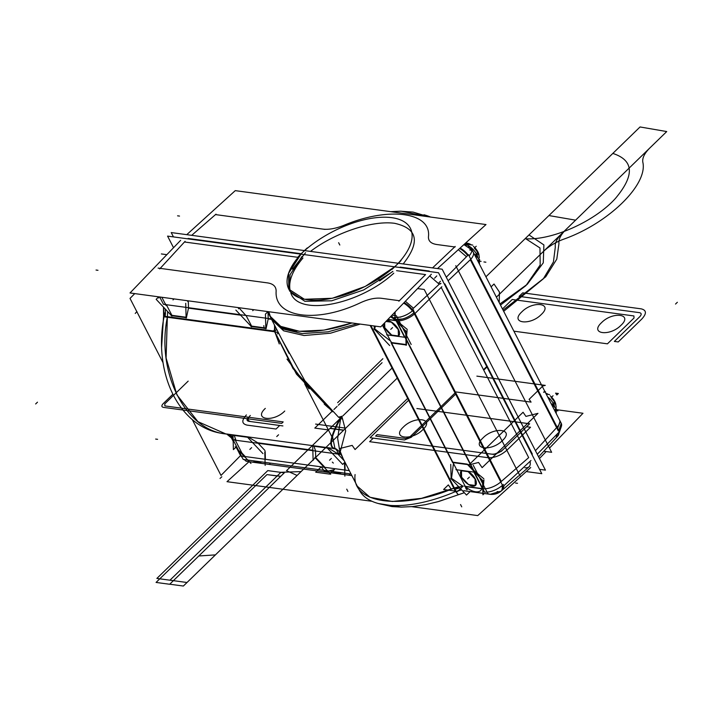 <?xml version="1.0" encoding="UTF-8"?>
<svg xmlns="http://www.w3.org/2000/svg" width="713" height="713" viewBox="0 0 713 713"><rect width="100%" height="100%" fill="white"/><g stroke="black" fill="none" stroke-linecap="round" stroke-linejoin="round"><path stroke-width="1.07" d="M159.712 296.982L163.482 304.317L159.712 296.982M226.574 433.985A14.581 10.784 -82.3 0 1 233.133 439.868L243.195 459.422L351.037 474.002L243.195 459.422L351.037 474.002L243.195 459.422L351.037 474.002L243.195 459.422L351.037 474.002L243.195 459.422L233.16 439.894L243.195 459.422L233.16 439.894L243.195 459.422L233.16 439.894L243.195 459.422L233.16 439.894L340.404 454.395M241.93 453.076L245.21 456.57M244.399 456.463L243.614 456.356L242.785 454.742L243.614 456.356L242.785 454.742L243.614 456.356L244.399 456.463M235.798 440.251L235.825 441.195M345.092 470.072L349.308 470.642L345.092 470.072L349.308 470.642L345.092 470.072L344.878 462.274M344.272 460.848L337.891 454.056M337.409 453.548L340.351 453.94L337.409 453.548L328.033 447.782L337.409 453.548L328.033 447.782L337.409 453.548L340.351 453.94L337.409 453.548M315.511 451.026L315.69 457.523L315.511 451.026L315.69 457.523L315.511 451.026L315.69 457.523L324.923 467.354M265.379 459.297L324.112 467.238L265.379 459.297L324.112 467.238L265.379 459.297L265.165 451.489M264.951 450.482L258.177 443.272M257.696 442.764L312.838 450.224L257.696 442.764L312.838 450.224L257.696 442.764L248.32 437.007L257.696 442.764M165.104 303.578L166.129 304.674M271.555 319.362L268.213 318.907L266.199 328.069L268.213 318.907L266.199 328.069L268.213 318.907L271.555 319.362M268.204 318.479L268.043 312.749L268.204 318.479L268.043 312.749L268.204 318.479L268.043 312.749L266.84 311.465M238.846 307.677L245.842 315.458M240.637 315.182L188.499 308.132L186.485 317.294L188.499 308.132L186.485 317.294L188.499 308.132L240.637 315.182M188.49 307.695L188.33 301.964M235.201 446.677L250.976 463.459M236.663 446.721L236.342 446.088L236.663 446.721M241.475 456.088A14.581 6.729 152.8 0 1 240.005 454.627L236.778 448.352M239.969 454.564L238.855 452.39L240.326 453.851M241.244 455.625A14.581 6.729 152.8 0 1 239.764 454.154A14.581 6.729 -27.2 0 0 241.244 455.625A14.581 6.729 -27.2 0 1 239.434 452.104M411.722 506.667L477.746 515.588L530.713 467.514M371.99 501.292L227.001 481.685L249.015 461.703M307.312 247.901A70.409 32.513 -27.2 0 0 288.792 289.113A70.409 32.513 -27.2 0 0 336.821 297.152A70.409 32.513 -27.2 0 0 401.036 260.575M392.881 271.475L363.666 289.95L331.688 300.797L304.888 301.305L289.941 291.35L288.818 289.175L304.406 299.273L332.338 298.266L365.279 286.412L394.583 266.84L378.63 278.863L379.681 280.922L392.827 271.368M289.416 290.209L290.022 274.728L302.107 256.35M305.565 252.732L292.544 269.14L291.483 267.081L300.993 254.193L288.622 273.293L288.801 289.139M173.535 247.705L167.573 236.11L438.522 272.74L167.573 236.11L173.535 247.705L167.573 236.11L438.522 272.74L541.782 473.673L526.247 471.569L541.782 473.673L438.522 272.74L541.782 473.673L526.247 471.569M524.875 467.79C529.153 468.102 530.891 465.954 530.089 461.329C530.891 465.954 529.153 468.102 524.875 467.79C529.153 468.102 530.891 465.954 530.089 461.329C530.891 465.954 529.153 468.102 524.875 467.79M528.681 457.612L441.204 287.392L414.993 313.524L501.301 481.453L528.681 457.612L441.204 287.392L414.993 313.524L501.301 481.453L528.681 457.612L441.204 287.392L414.993 313.524L501.301 481.453L528.681 457.612L441.204 287.392L414.993 313.524L501.301 481.453L528.681 457.612L441.204 287.392M439.226 284.211L429.716 275.949L439.226 284.211M298.141 257.357L184.48 241.992L298.141 257.357L184.48 241.992L298.141 257.357L184.48 241.992L160.193 268.373L267.589 282.901C273.257 283.792 276.1 286.519 276.145 291.082C274.122 317.9 316.813 323.675 360.894 302.544C368.692 299.041 375.528 297.624 381.41 298.284L399.369 300.717L381.41 298.284C375.528 297.624 368.692 299.041 360.894 302.544C316.813 323.675 274.122 317.9 276.145 291.082C274.122 317.9 316.813 323.675 360.894 302.544C368.692 299.041 375.528 297.624 381.41 298.284C375.528 297.624 368.692 299.041 360.894 302.544C368.692 299.041 375.528 297.624 381.41 298.284L399.369 300.717L425.581 274.594L396.544 270.664M161.361 253.935L166.833 254.675L161.361 253.935M417.577 288.578L424.226 289.478L520.107 476.043L424.226 289.478L417.577 288.578M484.305 493.476L482.924 494.822L482.514 480.107M483.138 488.735L483.913 480.001L483.138 488.735A14.581 6.729 -27.2 0 0 500.758 481.952A14.581 6.729 152.8 0 1 483.138 488.735L483.913 479.965L483.138 488.735A14.581 6.729 -27.2 0 0 500.758 481.952A14.581 6.729 152.8 0 1 483.138 488.735M482.763 488.913L465.331 486.56M487.781 493.539A14.581 10.784 97.7 0 0 490.348 494.332A14.581 10.784 97.7 0 0 491.48 494.403M490.303 494.332L487.639 493.922M497.487 491.64A14.581 6.987 48.9 0 0 502.701 485.722A14.581 6.987 48.9 0 1 501.48 490.829A14.581 6.987 -131.1 0 0 502.701 485.722A14.581 6.987 48.9 0 1 497.487 491.64A14.581 6.987 -131.1 0 0 502.701 485.722A14.581 6.987 48.9 0 1 497.104 491.56M489.956 494.278L487.87 493.708L489.947 494.278C494.278 494.786 498.12 493.637 501.48 490.829M413.638 309.807A14.581 6.729 -27.2 0 1 394.369 317.338L404.601 337.258M473.895 472.086L484.127 491.997A14.581 6.729 -27.2 0 0 503.405 484.457M400.893 317.044L395.127 317.49C401.339 317.615 407.39 315.191 413.29 310.208L414.422 312.419C408.531 317.401 402.471 319.825 396.268 319.7L401.909 319.014L395.786 319.406L394.904 317.695L400.893 317.044M406.107 331.42L391.41 315.788M396.829 320.797L407.275 329.451L396.829 320.797A14.581 6.729 -27.2 0 0 414.449 314.014A14.581 6.729 152.8 0 1 396.829 320.805L407.275 329.451L396.829 320.797A14.581 6.729 152.8 0 0 414.449 314.014A14.581 6.729 152.8 0 1 396.829 320.805M392.676 314.478L393.05 315.315L392.676 314.478M406.089 345.324L405.679 330.618M406.455 344.584L406.321 339.905L406.455 344.584L406.321 339.905L406.455 344.584L406.321 339.905L472.951 469.546L468.147 464.439L472.951 469.546L468.147 464.439L472.951 469.546L406.321 339.905L472.951 469.546L468.147 464.439M406.312 339.165L407.087 330.467L406.303 338.969M386.633 334.834L405.385 337.365L474.68 472.193L455.928 469.662M390.742 341.411L391.865 342.614L390.742 341.411L391.865 342.614L406.071 344.531L391.865 342.614L390.742 341.411L391.865 342.614L406.071 344.531M467.184 464.11L453.343 462.238M453.361 462.648L453.379 463.29M452.612 462.505L391.571 343.728L452.612 462.505M373.906 328.773L389.681 345.564M389.949 340.573L374.681 328.845L375.359 326.144L374.681 328.845L375.359 326.144L374.681 328.845L389.949 340.573M461.641 489.876A14.581 6.729 152.8 0 0 455.678 491.845L370.154 325.44M466.935 489.671L453.022 462.603M452.853 462.274L391.544 342.98M391.375 342.65L382.391 325.173M459.832 487.95L456.873 488.77L459.742 487.861M459.68 487.79L455.054 489.35L456.195 491.551L461.596 489.831M461.552 489.778L457.88 490.74L461.445 489.662M466.373 489.27L465.536 487.647M374.218 325.984L374.325 329.584M387.961 319.379L395.777 320.44M395.296 315.618A14.581 10.784 -82.3 0 1 395.171 311.884M381.054 298.239L382.917 298.489M391.098 342.926L406.472 345.003M271.68 319.602L283.667 330.823L304.032 335.529L330.529 333.203L360.217 324.094L330.52 333.203L304.014 335.529L283.64 330.814L271.671 319.576L283.64 330.814L304.014 335.529L330.52 333.203L360.217 324.094L330.52 333.203L304.014 335.529L283.64 330.814L271.671 319.576M431.374 274.229L380.76 326.866L130.016 292.963L180.639 240.326M393.763 273.195C359.085 305.137 297.918 316.786 290.806 292.82C297.918 316.786 359.085 305.137 393.763 273.195C359.085 305.137 297.918 316.786 290.806 292.82C297.918 316.786 359.085 305.137 393.763 273.195M290.396 291.626C287.909 282.09 292.098 270.887 302.954 258.008C292.098 270.887 287.909 282.09 290.396 291.626C287.909 282.09 292.098 270.887 302.954 258.008C292.098 270.887 287.909 282.09 290.396 291.626M412.399 310.93A14.581 6.515 -134.9 0 0 403.611 303.105M398.879 301.207L400.644 299.442M405.376 301.269L413.487 308.212M416.267 312.249L414.503 314.014M412.987 310.485A14.581 6.515 -134.9 0 0 404.128 302.57A14.581 6.515 45.1 0 1 412.159 309.442A14.581 6.515 -134.9 0 0 404.128 302.57A14.581 6.515 45.1 0 1 412.159 309.442A14.581 6.515 45.1 0 0 404.128 302.57M530.962 460.509L503.102 486.498L412.123 309.478L439.992 283.489M500.374 491.694A14.581 6.987 -131.1 0 0 500.927 491.302A14.581 6.987 -131.1 0 0 502.05 485.678M500.784 481.908L502.629 480.295M504.153 485.517L502.817 489.662L500.963 491.275M394.895 315.565A14.581 10.784 -82.3 0 1 394.744 312.321A14.581 10.784 97.7 0 0 394.895 315.565A14.581 10.784 -82.3 0 1 394.744 312.321A14.581 10.784 97.7 0 0 394.895 315.565M276.145 291.082C276.1 286.519 273.257 283.792 267.589 282.901C273.257 283.792 276.1 286.519 276.145 291.082C276.1 286.519 273.257 283.792 267.589 282.901L160.193 268.373L267.589 282.901C273.257 283.792 276.1 286.519 276.145 291.082C274.122 317.9 316.813 323.675 360.894 302.544C316.813 323.675 274.122 317.9 276.145 291.082M268.703 311.715L270.682 317.659L280.655 327.374L296.653 332.017L280.307 326.706L270.013 316.349L268.141 311.643A99.562 45.971 -27.2 0 0 269.755 315.859A99.562 45.971 -27.2 0 0 351.892 322.971M340.716 418.237L337.65 438.406L340.03 452.595L359.227 489.938A99.562 45.971 -27.2 0 0 455.536 491.569M357.32 323.702L328.069 331.812L302.187 333.604L282.428 328.862L270.913 318.105L268.872 312.107M270.013 316.349L268.231 311.652M269.781 315.904L280.753 326.385L299.451 331.287L324.023 330.11L352.017 322.98M455.928 491.729L458.201 494.804L464.323 492.728L458.628 494.626A14.581 1.649 -112.1 0 1 456.213 491.605A14.581 1.649 67.9 0 0 458.628 494.626A14.581 1.649 -112.1 0 1 456.213 491.605A14.581 1.649 67.9 0 0 458.628 494.626A14.581 1.649 -112.1 0 1 456.213 491.605L454.359 487.986C401.562 510.49 351.545 503.726 355.074 474.564C351.545 503.726 401.562 510.49 454.359 487.986L458.655 486.694L454.359 487.986C401.562 510.49 351.545 503.726 355.074 474.564M453.816 488.209L421.472 498.342L392.319 501.489L370.002 497.264L357.302 486.204M340.306 453.352A13.039 11.417 133.3 0 0 337.917 452.96A14.581 5.677 -86.7 0 0 334.664 448.62M334.041 448.53A14.581 5.677 -86.7 0 0 333.336 448.646A13.039 11.417 133.3 0 1 335.386 448.949M233.071 437.577L228.338 434.262L233.062 437.203M233.053 437.087L228.543 434.262M226.681 434.012L233.338 439.475M313.123 460.411L312.713 445.705M313.97 446.249L315.494 450.58L313.97 446.249M312.33 446.026L327.695 448.103M326.928 447.595L313.096 445.723L326.928 447.595M344.958 462.184L342.677 464.413L326.893 447.621M344.504 462.63L344.878 476.159M244.131 459.546A14.581 10.784 97.7 0 0 245.673 460.643M247.821 461.498A14.581 10.784 97.7 0 0 248.623 461.65L249.372 461.748M235.798 447.309L233.401 449.636L232.999 434.921M235.78 439.805L234.256 435.474L235.78 439.805M247.981 437.327L232.607 435.251M233.374 434.939L247.215 436.811L233.374 434.939M262.963 453.628L247.179 436.837M265.165 465.384L264.79 451.855M330.698 474.243L314.914 457.452M232.812 439.226L230.228 435.919M231.181 437.461A14.581 6.729 -27.2 0 0 232.67 438.967M233.053 436.828L228.953 434.315L233.053 436.828M192.332 419.654L220.994 475.428L240.575 455.554M163.036 362.659L130.016 298.408L134.748 293.604M484.261 369.637L486.872 367.097M161.379 267.09L159.739 268.872M158.785 297.989L158.749 296.849M158.081 268.088L159.953 268.346M267.981 311.617L265.432 314.103L265.833 328.809M274.425 324.941A14.581 10.356 96.5 0 1 274.095 331.688L164.944 316.929A14.581 10.784 97.7 0 0 165.113 308.854M271.323 318.898L163.464 304.317M235.869 310.102L251.653 326.893M251.618 326.099L246.306 315.948L251.618 326.099L246.306 315.948L251.618 326.099L265.815 328.016L251.618 326.099M238.463 307.633L238.499 308.765M250.851 326.402L266.225 328.488M274.095 331.688A13.039 2.879 173.3 0 1 277.838 333.194M278.204 332.294L277.794 333.568A13.039 2.879 173.3 0 1 277.589 333.907A14.581 13.859 -140.7 0 0 278.115 332.124M274.496 331.741A14.581 10.784 97.7 0 0 274.968 325.993A14.581 10.784 -82.3 0 1 274.621 331.162A14.581 6.684 166.7 0 0 276.706 329.379A14.581 6.684 166.7 0 1 274.621 331.162A14.581 6.684 166.7 0 0 276.706 329.379A14.581 6.684 166.7 0 1 274.621 331.162A14.581 10.784 97.7 0 0 274.968 325.993A14.581 10.784 -82.3 0 1 274.621 331.162A14.581 6.684 166.7 0 0 276.706 329.379M343.167 458.7L340.279 451.632L345.689 430.919L341.839 416.24L338.737 417.399L304.897 380.804L282.179 340.021M341.607 418.905L339.201 417.078M332.525 411.749L296.483 374.165L273.926 330.458L274.371 330.155M339.575 416.829L340.359 417.515M340.333 417.551L339.477 416.891L340.333 417.551M328.64 408.005L295.788 372.498L274.808 331.786L279.282 343.951M164.872 312.954A99.562 73.644 97.7 0 0 222.34 433.424L333.497 448.45M164.106 316.545A14.581 1.15 -169.6 0 0 163.58 316.741A14.581 1.15 10.4 0 1 164.106 316.545M225.673 433.869L197.947 421.668L176.913 394.868L166.102 357.997L167.341 317.249M164.043 316.875L163.509 317.142M227.812 434.119C186.084 431.962 155.666 372.792 167.448 316.67L167.653 311.554L167.448 316.67C155.666 372.792 186.084 431.962 227.812 434.119C186.084 431.962 155.666 372.792 167.448 316.67L167.653 311.554L167.448 316.67L274.113 331.09L165.077 316.349M334.62 448.548C328.051 447.185 330.057 436.659 340.627 416.998M332.552 436.811L334.976 448.611C328.72 447.176 330.663 436.944 340.796 417.907M340.297 453.192L340.039 452.612M158.705 296.849L156.156 299.326L171.94 316.117M166.592 305.164L171.904 315.324L186.102 317.24L171.904 315.324L166.592 305.164L171.904 315.324L186.102 317.24L171.904 315.324L166.592 305.164M187.127 300.69L188.348 301.982M185.719 303.319L186.12 318.034M186.512 317.704L171.138 315.627M471.409 491.729L471.988 491.854M467.3 489.573L466.685 489.18M470.125 491.56L466.516 495.063L450.732 478.271M451.516 478.343L462.782 486.168L451.516 478.343L453.397 464.02L451.516 478.343L462.782 486.168L451.516 478.343L453.397 464.02L451.516 478.343M451.151 479.083L450.741 464.377M452.577 462.541L467.951 464.618M467.149 464.136L482.933 480.927M473.744 470.384L483.869 478.797L473.958 470.598M216.021 214.15L214.176 215.754M186.753 234.666L235.254 190.638L485.999 224.55L437.497 268.569M310.494 251.395C335.199 232.598 372.355 220.21 394.681 223.321C417.64 228.463 420.483 242.001 403.193 263.935C420.483 242.001 417.64 228.463 394.681 223.321C372.355 220.21 335.199 232.598 310.494 251.395C335.199 232.598 372.355 220.21 394.681 223.321C417.64 228.463 420.483 242.001 403.193 263.935C420.483 242.001 417.64 228.463 394.681 223.321C372.355 220.21 335.199 232.598 310.494 251.395M400.189 267.117L429.226 271.047M432.55 267.901L454.68 246.939L436.721 244.506C431.062 243.623 428.308 241.074 428.451 236.859C431.543 212.126 388.852 206.351 343.702 225.397C335.716 228.561 328.782 229.8 322.909 229.114L215.513 214.595L191.699 235.335L215.513 214.595L191.699 235.335L215.513 214.595L322.909 229.114C328.782 229.8 335.716 228.561 343.702 225.397C388.852 206.351 431.543 212.126 428.451 236.859C428.308 241.074 431.062 243.623 436.721 244.506C431.062 243.623 428.308 241.074 428.451 236.859C431.543 212.126 388.852 206.351 343.702 225.397C335.716 228.561 328.782 229.8 322.909 229.114C328.782 229.8 335.716 228.561 343.702 225.397C388.852 206.351 431.543 212.126 428.451 236.859C428.308 241.074 431.062 243.623 436.721 244.506L454.68 246.939L436.721 244.506L454.68 246.939L432.55 267.901L455.197 246.448M188.125 238.445L301.216 253.739M298.141 256.823A70.409 32.513 152.8 0 1 362.356 220.246A70.409 32.513 152.8 0 1 410.385 228.294A70.409 32.513 152.8 0 1 391.865 269.496M539.554 469.332L545.427 470.125L539.554 469.332L545.427 470.125L442.167 269.202L171.218 232.563L442.167 269.202L545.427 470.125L442.167 269.202L171.218 232.563L173.446 236.903M442.033 279.585L442.871 280.672L442.033 279.585M444.85 283.854L532.326 454.065M543.778 451.24L551.639 452.3L455.759 265.726L551.639 452.3L543.778 451.24M478.058 261.457L479.742 259.826L474.181 253.908M466.204 245.424L464.724 243.855M455.037 246.983L453.174 246.734M473.236 252.072A14.581 6.729 152.8 0 1 470.803 259.22A14.581 6.729 -27.2 0 0 469.724 249.933A14.581 6.729 152.8 0 1 470.803 259.22A14.581 6.729 -27.2 0 0 469.724 249.933M467.675 255.504A14.581 7.736 -133.4 0 0 459.573 248.534A14.581 7.736 46.6 0 1 467.675 255.504A14.581 7.736 -133.4 0 0 459.573 248.534A14.581 7.736 46.6 0 1 467.675 255.504A14.581 7.736 -133.4 0 0 459.573 248.534A14.581 7.736 -133.4 0 1 467.675 255.504M468.432 246.653A14.581 6.729 152.8 0 1 471.507 248.712L561.274 423.37A14.581 6.729 152.8 0 1 558.832 430.518M471.507 248.712A14.581 6.729 152.8 0 1 469.074 255.869M557.673 428.263L560.115 421.116L561.247 423.326L558.805 430.474M558.315 430.991L557.183 428.78M554.473 410.144L556.158 408.513M556.185 409.699L556.3 413.7M554.892 410.955L556.577 409.324L556.167 408.888M551.006 403.389L555.98 408.683M557.388 409.806L582.984 413.264L549.482 448.103M546.167 451.561L539.465 458.521M558.849 432.319A14.581 7.273 42.6 0 1 557.798 436.017L538.609 456.855M557.762 436.053L556.113 437.835L557.165 434.03M555.436 428.959L557.067 427.185M558.359 432.818A14.581 7.273 42.6 0 1 557.308 436.543A14.581 7.273 -137.4 0 0 558.359 432.818A14.581 7.273 42.6 0 1 557.299 436.552A14.581 7.273 -137.4 0 0 558.359 432.818A14.581 7.273 -137.4 0 1 557.299 436.552M446.285 277.214L468.468 254.693L559.447 431.713L537.263 454.234M470.304 259.746L448.112 280.762L470.304 259.746L448.112 280.762L470.304 259.746L556.612 427.675L470.304 259.746M535.436 450.687L557.103 427.149M460.099 248.053A14.581 7.736 46.6 0 1 468.174 254.996M470.785 259.291L469.065 260.913M466.462 256.725L458.29 249.693M453.441 248.106L455.161 246.484M557.111 427.158A14.581 6.729 -27.2 0 0 559.545 420.01A14.581 6.729 152.8 0 1 557.111 427.158A14.581 6.729 -27.2 0 0 559.536 420.002A14.581 6.729 -27.2 0 1 557.111 427.158M423.968 214.765A99.562 45.971 152.8 0 1 430.447 217.037M325.021 229.399L323.149 229.149M486.64 366.642L484.029 369.182M436.766 275.922L434.547 278.23L436.766 275.922M440.474 281.279L439.021 282.642M440.964 283.337L440.251 283.997L440.964 283.337M477.648 260.646L479.341 259.398M479.475 264.211L479.359 260.2M556.211 410.617L557.923 410.848M546.247 394.129L549.563 394.583M547.691 396.945A11.782 5.766 45.8 0 1 553.841 404.565M553.555 403.897A11.658 5.713 -134.2 0 0 547.646 396.856A11.658 5.713 45.8 0 1 553.555 403.897A11.658 5.713 45.8 0 1 554.776 407.408A11.658 5.713 -134.2 0 0 553.555 403.897A11.658 5.713 -134.2 0 0 547.646 396.856A11.658 5.713 45.8 0 1 553.555 403.897A11.658 5.713 -134.2 0 0 547.646 396.856M553.243 403.398A11.782 5.766 45.8 0 1 554.776 407.408M556.131 407.355A11.658 5.713 45.8 0 0 554.491 402.096L552.04 404.485M552.468 404.948L553.529 403.923M546.042 393.745A11.658 5.713 45.8 0 1 546.871 394.218M551.158 397.685A11.658 5.713 45.8 0 1 555.088 403.255L552.887 405.394M463.735 490.696L488.004 493.975L473.254 465.268M465.446 486.774A17.495 8.565 -134.2 0 0 482.024 487.897A17.495 8.565 -134.2 0 1 465.446 486.774A17.495 8.565 -134.2 0 0 482.024 487.897A17.495 8.565 -134.2 0 1 465.446 486.774A17.495 8.565 -134.2 0 0 482.024 487.897M475.188 478.806A10.098 4.946 -134.2 0 0 468.414 471.596A10.098 4.946 45.8 0 1 475.188 478.806A10.098 4.946 -134.2 0 0 468.414 471.596A10.098 4.946 45.8 0 1 475.188 478.806A10.098 4.946 -134.2 0 0 468.949 471.944M475.411 485.339A10.098 4.946 -134.2 0 0 475.33 479.083A10.098 4.946 45.8 0 1 475.411 485.339A10.098 4.946 -134.2 0 0 475.33 479.083A10.098 4.946 45.8 0 1 475.411 485.339A10.098 4.946 -134.2 0 0 476.373 482.763M469.029 484.635A10.098 4.946 -134.2 0 0 475.232 485.473A10.098 4.946 45.8 0 1 469.029 484.635A10.098 4.946 -134.2 0 0 475.232 485.473A10.098 4.946 45.8 0 1 469.029 484.635A10.098 4.946 -134.2 0 0 475.01 485.615M462.149 477.781A10.098 4.946 -134.2 0 0 467.969 483.975A10.098 4.946 45.8 0 1 462.149 477.781A10.098 4.946 -134.2 0 0 467.969 483.975A10.098 4.946 45.8 0 1 462.149 477.781A10.098 4.946 -134.2 0 0 467.737 483.815M461.427 470.767A10.098 4.946 -134.2 0 0 461.605 476.756A10.098 4.946 45.8 0 1 461.427 470.767A10.098 4.946 -134.2 0 0 461.605 476.756A10.098 4.946 45.8 0 1 461.427 470.767A10.098 4.946 -134.2 0 0 461.409 476.329M461.881 477.639A10.214 5 45.8 0 1 461.694 477.3A10.214 5 45.8 0 0 461.881 477.639A10.214 5 45.8 0 1 461.694 477.3A10.214 5 45.8 0 0 468.441 484.475A10.214 5 45.8 0 1 461.694 477.3A10.214 5 45.8 0 0 468.441 484.475M461.364 476.632A10.214 5 45.8 0 0 461.543 477.006A10.214 5 45.8 0 1 461.364 476.632A10.214 5 45.8 0 0 461.543 477.006A10.214 5 45.8 0 1 461.668 470.437A10.214 5 45.8 0 0 461.543 477.006A10.214 5 45.8 0 1 461.668 470.437M467.773 471.266A10.214 5 45.8 0 1 475.482 479.484A10.214 5 45.8 0 0 467.773 471.266A10.214 5 45.8 0 1 475.482 479.484M475.223 479.181L468.031 471.534M475.268 485.606L475.081 478.904M474.965 478.468A10.214 5 45.8 0 1 476.329 482.157A10.214 5 45.8 0 0 474.965 478.468A10.214 5 45.8 0 1 476.329 482.157A10.214 5 45.8 0 1 468.735 484.653A10.214 5 45.8 0 0 476.329 482.157A10.214 5 45.8 0 1 468.735 484.653M476.311 482.041A10.098 4.946 -134.2 0 0 475.562 479.573M461.48 477.068L468.664 484.715M461.436 470.642L461.623 477.345M468.307 471.694L461.302 470.749M468.396 484.555L475.402 485.5M555.882 405.447A9.911 4.848 45.8 0 0 554.491 400.947L554.054 401.366M545.73 393.13A9.911 4.848 45.8 0 1 548.27 394.405M550.213 395.84A9.911 4.848 45.8 0 1 554.99 401.927L554.607 402.301M479.386 261.118L481.088 261.35M464.885 244.024L472.728 245.085M476.409 253.899A11.782 5.766 45.8 0 1 477.951 257.919A11.658 5.713 -134.2 0 0 476.721 254.398A11.658 5.713 -134.2 0 0 465.188 244.345A11.782 5.766 45.8 0 1 477.006 255.067M479.296 257.856A11.658 5.713 45.8 0 0 477.665 252.598L475.197 254.996M476.721 254.398A11.658 5.713 -134.2 0 0 465.188 244.345A11.658 5.713 45.8 0 1 476.721 254.398A11.658 5.713 -134.2 0 0 465.188 244.345A11.658 5.713 45.8 0 1 476.721 254.398A11.658 5.713 45.8 0 1 477.951 257.919M475.633 255.459L476.694 254.425M465.705 242.964A11.658 5.713 45.8 0 1 470.045 244.719M474.332 248.186A11.658 5.713 45.8 0 1 478.254 253.757L476.052 255.905M396.259 321.019A17.495 8.565 -134.2 0 0 390.448 316.795A17.495 8.565 -134.2 0 1 396.259 321.019A17.495 8.565 -134.2 0 0 390.448 316.795A17.495 8.565 -134.2 0 1 396.259 321.019A17.495 8.565 -134.2 0 0 390.448 316.795M411.178 344.477L396.419 315.77L391.998 315.173M398.353 329.308A10.098 4.946 -134.2 0 0 391.58 322.098A10.098 4.946 45.8 0 1 398.353 329.308A10.098 4.946 -134.2 0 0 391.58 322.098A10.098 4.946 45.8 0 1 398.353 329.308A10.098 4.946 -134.2 0 0 392.114 322.445M398.576 335.841A10.098 4.946 -134.2 0 0 398.496 329.584A10.098 4.946 45.8 0 1 398.576 335.841A10.098 4.946 -134.2 0 0 398.496 329.584A10.098 4.946 45.8 0 1 398.576 335.841A10.098 4.946 -134.2 0 0 399.547 333.265M398.398 335.975A10.098 4.946 45.8 0 1 397.694 336.322A10.098 4.946 -134.2 0 0 398.398 335.975A10.098 4.946 45.8 0 1 397.694 336.322A10.098 4.946 -134.2 0 0 398.398 335.975M393.398 335.743A10.098 4.946 45.8 0 1 392.203 335.137A10.098 4.946 -134.2 0 0 393.398 335.743A10.098 4.946 45.8 0 1 392.203 335.137A10.098 4.946 -134.2 0 0 393.398 335.743M385.323 328.292A10.098 4.946 -134.2 0 0 391.143 334.477A10.098 4.946 45.8 0 1 385.323 328.292A10.098 4.946 -134.2 0 0 391.143 334.477A10.098 4.946 45.8 0 1 385.323 328.292A10.098 4.946 -134.2 0 0 390.911 334.317M383.781 323.72A10.098 4.946 -134.2 0 0 384.77 327.258A10.098 4.946 45.8 0 1 383.781 323.72A10.098 4.946 -134.2 0 0 384.77 327.258A10.098 4.946 45.8 0 1 383.781 323.72A10.098 4.946 -134.2 0 0 384.574 326.83M391.303 321.937A10.098 4.946 -134.2 0 0 386.918 320.467A10.098 4.946 45.8 0 1 391.303 321.937A10.098 4.946 -134.2 0 0 386.918 320.467A10.098 4.946 45.8 0 1 391.303 321.937A10.098 4.946 -134.2 0 0 387.827 320.556M385.047 328.14A10.214 5 45.8 0 1 384.86 327.802A10.214 5 45.8 0 0 385.047 328.14A10.214 5 45.8 0 1 384.86 327.802A10.214 5 45.8 0 0 391.606 334.976A10.214 5 45.8 0 1 384.86 327.802A10.214 5 45.8 0 0 391.606 334.976M384.53 327.133A10.214 5 45.8 0 0 384.708 327.508A10.214 5 45.8 0 1 384.53 327.133A10.214 5 45.8 0 0 384.708 327.508A10.214 5 45.8 0 1 383.63 323.889A10.214 5 45.8 0 0 384.708 327.508A10.214 5 45.8 0 1 383.63 323.889M386.927 320.449A10.214 5 45.8 0 1 387.712 320.538A10.214 5 45.8 0 0 386.927 320.449A10.214 5 45.8 0 1 387.712 320.538A10.214 5 45.8 0 1 398.647 329.985A10.214 5 45.8 0 0 387.712 320.538A10.214 5 45.8 0 1 398.647 329.985M398.389 329.682L391.205 322.035M398.433 336.108L398.246 329.406M398.13 328.969A10.214 5 45.8 0 1 399.494 332.659A10.214 5 45.8 0 0 398.13 328.969A10.214 5 45.8 0 1 399.494 332.659A10.214 5 45.8 0 1 397.997 336.367A10.214 5 45.8 0 0 399.494 332.659A10.214 5 45.8 0 1 397.997 336.367M392.854 335.671A10.214 5 45.8 0 1 391.9 335.155A10.214 5 45.8 0 0 392.854 335.671A10.214 5 45.8 0 1 391.9 335.155M399.485 332.543A10.098 4.946 -134.2 0 0 398.727 330.074M384.646 327.57L391.838 335.217M384.646 322.82L384.788 327.846M391.473 322.196L385.965 321.456M391.562 335.057L398.567 336.001M479.047 255.949A9.911 4.848 45.8 0 0 477.657 251.448L477.229 251.867M466.632 243.178A9.911 4.848 45.8 0 1 471.436 244.907M473.379 246.341A9.911 4.848 45.8 0 1 478.165 252.429L477.772 252.803M349.165 473.753L349.967 475.313L325.698 472.033L324.896 470.473M332.659 471.516A17.495 8.565 -134.2 0 0 341.402 472.701A17.495 8.565 -134.2 0 1 332.659 471.516A17.495 8.565 -134.2 0 0 341.402 472.701A17.495 8.565 -134.2 0 1 332.659 471.516A17.495 8.565 -134.2 0 0 341.402 472.701M269.452 462.969L270.254 464.528L245.985 461.249L245.183 459.689M252.946 460.741A17.495 8.565 -134.2 0 0 261.689 461.926A17.495 8.565 -134.2 0 1 252.946 460.741A17.495 8.565 -134.2 0 0 261.689 461.926A17.495 8.565 -134.2 0 1 252.946 460.741A17.495 8.565 -134.2 0 0 261.689 461.926M472.799 491.917A14.581 10.784 -82.3 0 1 471.186 491.703A14.581 10.784 -82.3 0 0 472.799 491.917A14.581 10.784 -82.3 0 1 471.186 491.703M458.655 486.694L454.359 487.986L370.867 325.529L454.359 487.986L458.655 486.694M381.41 298.284L399.369 300.717L425.581 274.594M184.48 241.992L160.193 268.373L184.48 241.992L160.193 268.373L267.589 282.901M328.675 408.041L293.061 368.621L274.808 331.786L293.061 368.621L328.675 408.041L324.228 404.075M338.933 421.561L340.654 418.183M321.269 466.81L324.843 471.961L334.522 469.51L329.789 474.109L315.716 472.202L321.269 466.81L324.843 471.961L334.522 469.51L329.789 474.109L315.716 472.202L321.269 466.81L324.843 471.961L334.522 469.51L329.789 474.109L315.716 472.202L321.269 466.81L324.843 471.961L334.522 469.51L329.789 474.109L315.716 472.202L321.269 466.81M352.177 445.384L340.172 448.432L352.177 445.384L340.172 448.432L352.177 445.384L355.065 449.538L352.177 445.384M407.658 398.398L355.065 449.538L407.658 398.398M556.862 394.975L555.587 393.139L558.359 393.514L556.862 394.975L555.587 393.139L558.359 393.514L556.862 394.975L555.587 393.139L558.359 393.514L556.862 394.975L555.587 393.139L558.359 393.514L556.862 394.975M545.543 391.785L543.6 392.275L544.286 391.615L545.543 391.785L543.6 392.275L544.286 391.615L545.543 391.785L543.6 392.275L544.286 391.615L545.543 391.785L543.6 392.275L544.286 391.615L545.543 391.785M451.213 489.056L463.227 486.008L457.684 491.4L443.611 489.501L448.334 484.902L451.213 489.056L463.227 486.008L457.684 491.4L443.611 489.501L448.334 484.902L451.213 489.056L463.227 486.008L457.684 491.4L443.611 489.501L448.334 484.902L451.213 489.056L463.227 486.008L457.684 491.4L443.611 489.501L448.334 484.902L451.213 489.056M482.131 467.63L478.557 462.47L468.878 464.929L523.066 412.248L525.944 416.401L537.958 413.353L482.131 467.63L478.557 462.47L468.878 464.929L523.066 412.248L525.944 416.401L537.958 413.353L482.131 467.63L478.557 462.47L468.878 464.929L523.066 412.248L525.944 416.401L537.958 413.353L482.131 467.63L478.557 462.47L468.878 464.929L523.066 412.248L525.944 416.401L537.958 413.353L482.131 467.63M243.855 456.819L234.818 439.235M220.041 478.459L221.832 476.756M525.098 238.721C551.416 240.789 594.615 221.574 615.355 198.526C634.828 175.38 633.991 160.345 612.823 153.42L640.051 126.959L666.726 131.557L649.882 147.93C644.579 153.215 642.208 157.921 642.796 162.065C648.269 184.614 608.225 223.552 563.35 239.301C555.436 242.295 548.707 246.413 543.19 251.662L496.408 297.152L543.19 251.662C548.707 246.413 555.436 242.295 563.35 239.301C555.436 242.295 548.707 246.413 543.19 251.662C548.707 246.413 555.436 242.295 563.35 239.301C608.225 223.552 648.269 184.614 642.796 162.065C648.269 184.614 608.225 223.552 563.35 239.301C608.225 223.552 648.269 184.614 642.796 162.065C642.208 157.921 644.579 153.215 649.882 147.93C644.579 153.215 642.208 157.921 642.796 162.065C642.208 157.921 644.579 153.215 649.882 147.93L566.042 229.443C560.739 234.729 558.368 239.434 558.956 243.579L556.791 259.113L545.739 276.787L503.075 310.137L545.739 276.787L556.791 259.113L558.956 243.579L556.791 259.113L545.739 276.787L503.075 310.137L545.739 276.787L556.791 259.113L558.956 243.579C558.368 239.434 560.739 234.729 566.042 229.443C560.739 234.729 558.368 239.434 558.956 243.579C558.368 239.434 560.739 234.729 566.042 229.443L666.726 131.557L566.042 229.443L666.726 131.557L640.051 126.959L666.726 131.557L640.051 126.959L666.726 131.557L640.051 126.959L666.726 131.557L640.051 126.959L528.984 234.934L612.823 153.42C633.991 160.345 634.828 175.38 615.355 198.526C594.615 221.574 551.416 240.789 525.098 238.721C551.416 240.789 594.615 221.574 615.355 198.526C634.828 175.38 633.991 160.345 612.823 153.42C633.991 160.345 634.828 175.38 615.355 198.526C594.615 221.574 551.416 240.789 525.098 238.721L485.936 276.787L548.921 215.558L575.596 220.165L562.397 232.991C557.094 238.267 554.723 242.981 555.311 247.126L553.422 261.956L543.324 278.828L503.681 311.314L543.324 278.828L553.422 261.956L555.311 247.126L553.422 261.956L543.324 278.828L503.681 311.314L543.324 278.828L553.422 261.956L555.311 247.126C554.723 242.981 557.094 238.267 562.397 232.991C557.094 238.267 554.723 242.981 555.311 247.126C554.723 242.981 557.094 238.267 562.397 232.991L496.408 297.152L575.596 220.165L562.397 232.991L575.596 220.165L548.921 215.558L575.596 220.165L548.921 215.558L575.596 220.165L548.921 215.558L575.596 220.165L548.921 215.558L485.936 276.787L525.098 238.721M250.308 415.456C247.331 418.736 247.456 420.768 250.673 421.561L279.701 425.483L276.056 429.03L247.01 425.108C241.654 423.789 241.449 420.394 246.404 414.939C241.449 420.394 241.654 423.789 247.01 425.108C241.654 423.789 241.449 420.394 246.404 414.939C241.449 420.394 241.654 423.789 247.01 425.108L276.056 429.03L247.01 425.108L276.056 429.03L279.701 425.483L276.056 429.03L279.701 425.483L250.673 421.561C247.456 420.768 247.331 418.736 250.308 415.456C247.331 418.736 247.456 420.768 250.673 421.561C247.456 420.768 247.331 418.736 250.308 415.456M526.622 426.722L530.517 427.247L506.934 450.17C500.829 455.464 494.555 457.978 488.111 457.71L369.637 441.686L373.291 438.139L491.756 454.163C495.615 454.324 499.385 452.817 503.057 449.636L526.622 426.722L530.517 427.247L506.934 450.17C500.829 455.464 494.555 457.978 488.111 457.71L369.637 441.686L373.291 438.139L491.756 454.163C495.615 454.324 499.385 452.817 503.057 449.636L526.622 426.722L530.517 427.247L506.934 450.17C500.829 455.464 494.555 457.978 488.111 457.71L369.637 441.686L373.291 438.139L491.756 454.163C495.615 454.324 499.385 452.817 503.057 449.636L526.622 426.722L530.517 427.247L506.934 450.17C500.829 455.464 494.555 457.978 488.111 457.71L369.637 441.686L373.291 438.139L491.756 454.163C495.615 454.324 499.385 452.817 503.057 449.636L526.622 426.722M618.242 341.946L614.356 341.42L639.739 316.732C641.727 314.549 641.647 313.194 639.499 312.659L519.091 296.376L522.736 292.838L641.21 308.854C646.575 310.182 646.78 313.568 641.816 319.023L618.242 341.946L614.356 341.42L639.739 316.732C641.727 314.549 641.647 313.194 639.499 312.659L519.091 296.376L522.736 292.838L641.21 308.854C646.575 310.182 646.78 313.568 641.816 319.023L618.242 341.946L614.356 341.42L639.739 316.732C641.727 314.549 641.647 313.194 639.499 312.659L519.091 296.376L522.736 292.838L641.21 308.854C646.575 310.182 646.78 313.568 641.816 319.023L618.242 341.946L614.356 341.42L639.739 316.732C641.727 314.549 641.647 313.194 639.499 312.659L519.091 296.376L522.736 292.838L641.21 308.854C646.575 310.182 646.78 313.568 641.816 319.023L618.242 341.946M198.793 555.98L215.424 554.883L183.366 586.041L169.756 584.205L198.793 555.98L215.424 554.883L183.366 586.041L169.756 584.205L198.793 555.98L215.424 554.883L183.366 586.041L169.756 584.205L198.793 555.98L215.424 554.883L183.366 586.041L169.756 584.205L198.793 555.98M297.107 475.455L286.519 470.678L341.661 417.069L286.519 470.678L341.661 417.069L286.519 470.678L297.107 475.455L286.519 470.678L297.107 475.455L397.23 378.113L297.107 475.455M342.819 415.937L392.061 368.06L342.819 415.937M282.918 425.928L248.73 421.303C246.573 420.768 246.493 419.413 248.481 417.23C246.493 419.413 246.573 420.768 248.73 421.303C246.573 420.768 246.493 419.413 248.481 417.23C246.493 419.413 246.573 420.768 248.73 421.303L282.918 425.928M265.307 408.406C252.946 419.752 273.596 422.542 284.745 411.036C273.596 422.542 252.946 419.752 265.307 408.406C252.946 419.752 273.596 422.542 284.745 411.036C273.596 422.542 252.946 419.752 265.307 408.406M607.44 343.826L513.895 331.18L607.44 343.826L513.895 331.18L607.44 343.826L634.026 317.98L607.44 343.826M416.873 408.531L529.643 423.78L501.239 451.4L493.69 454.422L370.065 437.711L408.602 400.243L370.065 437.711L408.602 400.243L370.065 437.711L493.69 454.422L370.065 437.711L493.69 454.422L501.239 451.4L493.69 454.422L501.239 451.4L529.643 423.78L501.239 451.4L529.643 423.78L416.873 408.531M502.478 308.97L512.219 299.496L633.91 315.948L634.026 317.98L633.91 315.948L634.026 317.98L633.91 315.948L512.219 299.496L633.91 315.948L512.219 299.496L502.478 308.97M541.256 314.513C553.618 303.168 532.976 300.378 521.818 311.884C509.456 323.239 530.107 326.028 541.256 314.513C553.618 303.168 532.976 300.378 521.818 311.884C509.456 323.239 530.107 326.028 541.256 314.513C553.618 303.168 532.976 300.378 521.818 311.884C509.456 323.239 530.107 326.028 541.256 314.513C553.618 303.168 532.976 300.378 521.818 311.884C509.456 323.239 530.107 326.028 541.256 314.513M620.978 325.297C633.331 313.943 612.69 311.153 601.531 322.668C589.179 334.014 609.82 336.803 620.978 325.297C633.331 313.943 612.69 311.153 601.531 322.668C589.179 334.014 609.82 336.803 620.978 325.297C633.331 313.943 612.69 311.153 601.531 322.668C589.179 334.014 609.82 336.803 620.978 325.297C633.331 313.943 612.69 311.153 601.531 322.668C589.179 334.014 609.82 336.803 620.978 325.297M403.353 427.069C390.991 438.424 411.633 441.213 422.791 429.698C435.153 418.353 414.503 415.563 403.353 427.069C390.991 438.424 411.633 441.213 422.791 429.698C435.153 418.353 414.503 415.563 403.353 427.069C390.991 438.424 411.633 441.213 422.791 429.698C435.153 418.353 414.503 415.563 403.353 427.069C390.991 438.424 411.633 441.213 422.791 429.698C435.153 418.353 414.503 415.563 403.353 427.069M483.066 437.853C470.705 449.199 491.355 451.989 502.505 440.482C514.866 429.128 494.216 426.338 483.066 437.853C470.705 449.199 491.355 451.989 502.505 440.482C514.866 429.128 494.216 426.338 483.066 437.853C470.705 449.199 491.355 451.989 502.505 440.482C514.866 429.128 494.216 426.338 483.066 437.853C470.705 449.199 491.355 451.989 502.505 440.482C514.866 429.128 494.216 426.338 483.066 437.853M517.513 483.298L515.57 483.031M482.754 488.69L464.43 486.213M394.752 317.401L484.519 492.05M406.321 339.905L472.951 469.546M545.293 385.385L542.807 386.018L529.135 399.307L531.078 402.114L455.857 391.936L531.078 402.114L455.857 391.936L531.078 402.114L529.135 399.307L531.078 402.114L529.135 399.307L542.807 386.018L529.135 399.307L542.807 386.018L545.293 385.385L542.807 386.018L545.293 385.385L476.872 376.134L545.293 385.385M461.739 506.845L460.553 504.546M387.765 319.584L396.027 320.698M499.902 303.961L527.29 284.3L543.27 262.839L543.885 244.907L528.984 234.934L640.051 126.959L528.984 234.934L543.885 244.907L543.27 262.839L527.29 284.3L499.902 303.961L527.29 284.3L543.27 262.839L543.885 244.907L528.984 234.934L543.885 244.907L543.27 262.839L527.29 284.3L499.902 303.961M414.467 314.05L441.864 286.733M395.252 317.454A14.581 10.784 -82.3 0 1 394.744 312.321M347.917 491.453L346.741 489.154L347.917 491.453M333.345 463.085L332.32 462.122M155.648 439.065L157.591 439.324M349.308 470.642L241.466 456.062M500.481 305.093L525.927 285.61L540.187 264.978L539.973 247.955L525.338 238.481L548.921 215.558L485.936 276.787L548.921 215.558L525.338 238.481L539.973 247.955L540.187 264.978L525.927 285.61L500.481 305.093L525.927 285.61L540.187 264.978L539.973 247.955L525.338 238.481L539.973 247.955L540.187 264.978L525.927 285.61L500.481 305.093M375.599 436.071L377.097 434.618L405.964 438.522L409.725 437.016L455.028 392.97L409.725 437.016L455.028 392.97L409.725 437.016L405.964 438.522L409.725 437.016L405.964 438.522L377.097 434.618L405.964 438.522L377.097 434.618L375.599 436.071L377.097 434.618L375.599 436.071L404.467 439.974L375.599 436.071M455.634 394.146L411.321 437.229L404.467 439.974L411.321 437.229L404.467 439.974L411.321 437.229L455.634 394.146M188.179 381.125L164.765 403.888L164.881 405.92L283.186 421.918L281.697 423.37L163.393 407.373C161.441 406.891 161.361 405.661 163.17 403.674L172.903 394.209L163.17 403.674C161.361 405.661 161.441 406.891 163.393 407.373C161.441 406.891 161.361 405.661 163.17 403.674C161.361 405.661 161.441 406.891 163.393 407.373L281.697 423.37L163.393 407.373L281.697 423.37L283.186 421.918L281.697 423.37L283.186 421.918L164.881 405.92L283.186 421.918L164.881 405.92L164.765 403.888L164.881 405.92L164.765 403.888L188.179 381.125M280.414 472.309L301.082 471.596L187.011 582.503L156.869 578.43L267.776 470.607L280.414 472.309L301.082 471.596L187.011 582.503L156.869 578.43L267.776 470.607L280.414 472.309L301.082 471.596L187.011 582.503L169.961 580.195L280.869 472.371L284.3 472.835L173.402 580.667L169.961 580.195L280.869 472.371L284.3 472.835L173.402 580.667L156.869 578.43L267.776 470.607L280.414 472.309L301.082 471.596L187.011 582.503L156.869 578.43L267.776 470.607L280.414 472.309M345.752 428.156L315.618 424.083L345.752 428.156M337.65 402.667L382.872 358.701L337.65 402.667M276.697 475.919L280.744 476.302L169.685 584.268L156.067 582.432L266.974 474.6L280.744 476.302L169.685 584.268L156.067 582.432L266.974 474.6L280.744 476.302L169.685 584.268L156.067 582.432L266.974 474.6L280.744 476.302L169.685 584.268L156.067 582.432L266.974 474.6L276.697 475.919M675.532 304.05L677.35 302.276M328.435 429.93L314.816 428.085L332.035 411.339L314.816 428.085L332.035 411.339L314.816 428.085L328.435 429.93M333.916 409.512L337.106 406.41L333.916 409.512M338.336 405.225L382.061 362.703L338.336 405.225M343.568 430.287L329.959 428.442L343.568 430.287M491.105 286.84L494.02 284.006L499.421 292.036L499.225 302.651L499.421 292.036L494.02 284.006L499.421 292.036L499.225 302.651L499.421 292.036L494.02 284.006L491.105 286.84M372.159 402.488L343.746 430.108L330.137 428.272L343.746 430.108L330.137 428.272L343.746 430.108L372.159 402.488M135.229 313.444L136.941 311.581M159.712 268.908L185.095 241.324M166.102 305.538L161.86 297.268M96.041 270.04L97.984 270.307M167.448 316.67L274.113 331.09L167.448 316.67M264.149 328.452L263.819 325.627M274.968 325.993A14.581 10.784 -82.3 0 1 274.621 331.162M287.009 359.111L309.068 388.861M436.721 244.506C431.062 243.623 428.308 241.074 428.451 236.859C431.543 212.126 388.852 206.351 343.702 225.397C335.716 228.561 328.782 229.8 322.909 229.114L215.513 214.595L322.909 229.114M338.639 242.714L339.825 245.014L338.639 242.705M485.883 262.206L483.94 261.938M177.582 215.816L179.524 216.084M280.869 472.371L284.3 472.835L173.402 580.667L169.961 580.195L280.869 472.371L284.3 472.835L173.402 580.667L169.961 580.195L280.869 472.371M278.551 434.787L276.733 436.552M37.468 402.185L35.65 403.959M553.065 395.76L551.621 397.159L553.065 395.76M469.404 477.095L467.585 478.869L469.404 477.095M476.231 246.261L474.796 247.661L476.231 246.261M392.578 327.597L390.751 329.37L392.578 327.597M331.367 458.432L329.54 460.206L331.367 458.432M251.653 447.648L249.826 449.422L251.653 447.648M253.748 309.692L252.714 310.708L253.748 309.692M174.034 298.916L173.001 299.923L174.034 298.916M233.178 441.338L230.967 437.042M242.295 457.675L240.236 455.01L242.295 457.675M239.764 454.163L239.372 453.325M490.348 494.332L484.27 493.512M482.888 493.325L472.042 491.854M490.179 494.305L501.096 491.141M268.783 311.733L270.682 317.472M500.927 491.302L518.672 475.847M519.599 475.045L529.545 466.373M269.755 315.859L289.041 353.372M304.718 383.879L332.329 437.595M270.913 318.105L270.682 317.659M458.174 494.813L438.914 501.435L425.251 504.715L412.711 506.569L401.41 507.121L391.972 506.578L378.469 503.556L401.196 507.121L412.925 506.551L425.215 504.715L437.907 501.72L458.174 494.813M351.857 475.607L346.233 474.849M344.842 474.662L332.044 472.933M329.085 472.532L266.519 464.065M265.12 463.878L252.331 462.149M161.584 347.605L163.518 317.089L161.584 347.605M163.58 316.741L163.491 307.134L163.981 313.283L163.518 317.116M340.279 451.632L340.359 453.397M334.326 448.566C335.342 448.094 337.24 449.44 340.03 452.595M471.854 249.88L463.887 244.612L471.854 249.88M561.149 427.078L558.226 435.438L561.149 427.078M428.914 216.832L413.112 212.1L400.448 211.2L390.715 211.663L401.241 211.2L428.914 216.832"/></g></svg>
